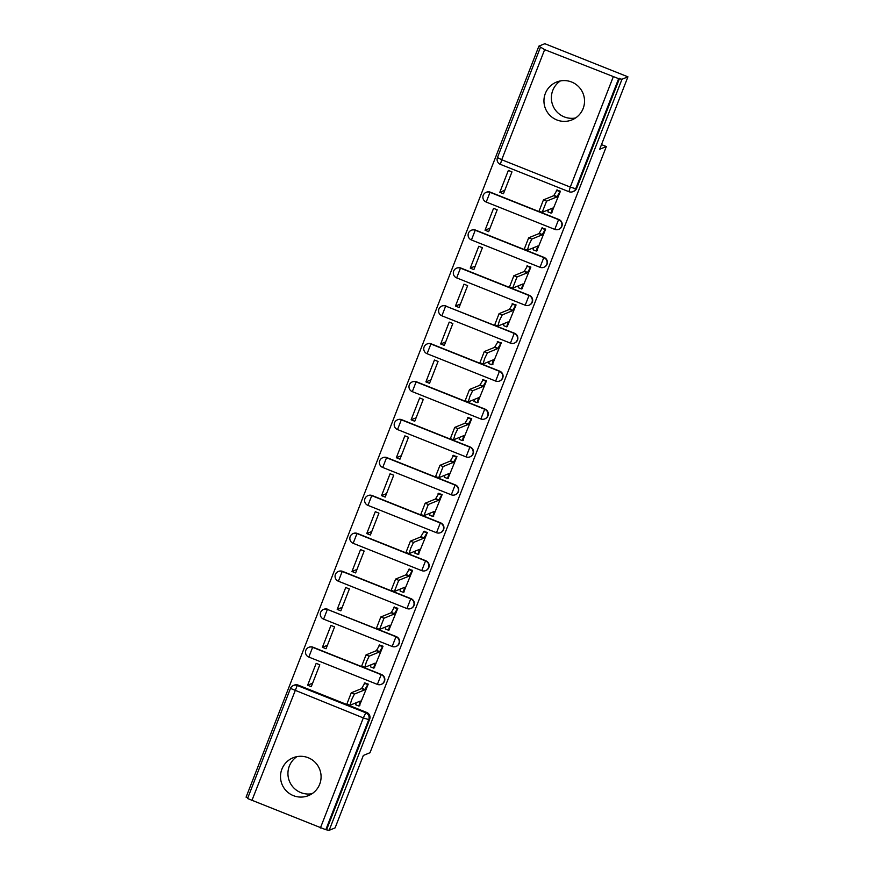 <?xml version="1.0" encoding="UTF-8"?>
<svg xmlns="http://www.w3.org/2000/svg" width="874" height="874" viewBox="0 0 874 874"><rect width="100%" height="100%" fill="white"/><g stroke="black" fill="none" stroke-linecap="round" stroke-linejoin="round"><path stroke-width="1.31" d="M545.343 93.452A20.419 20.266 -112.2 0 0 571.957 119.891A20.419 20.266 -112.2 0 0 578.457 86.504A20.419 20.266 -112.2 0 0 545.343 93.452M575.529 117.99A20.419 20.266 67.8 0 1 560.387 80.932M281.898 769.153A20.419 20.266 -112.2 0 0 308.511 795.591A20.419 20.266 -112.2 0 0 315.011 762.204A20.419 20.266 -112.2 0 0 281.898 769.153M312.084 793.69A20.419 20.266 67.8 0 1 296.942 756.633M558.901 219.516L490.347 192.182A5.233 5.2 -112.2 0 0 486.468 192.193L486.141 192.335A5.233 5.233 0 0 0 486.184 202.047L554.739 229.37A5.233 5.233 0 0 0 558.661 229.359L558.989 229.228A5.233 5.2 -112.2 0 0 558.901 219.516L558.573 219.647A5.233 5.2 67.8 0 1 558.661 229.359A5.233 5.2 67.8 0 1 554.782 229.37L558.573 219.647L490.019 192.313L486.228 202.036M544.12 257.437L475.565 230.102A5.233 5.2 -112.2 0 0 471.687 230.113L471.359 230.244A5.233 5.233 0 0 0 471.403 239.957L539.957 267.291A5.233 5.233 0 0 0 543.879 267.28L544.207 267.138A5.233 5.2 -112.2 0 0 544.12 257.437L543.792 257.568A5.233 5.2 67.8 0 1 543.879 267.28A5.233 5.2 67.8 0 1 540.001 267.291L543.792 257.568L475.238 230.233L471.447 239.957M529.338 295.346L460.784 268.012A5.233 5.2 -112.2 0 0 456.905 268.034L456.578 268.165A5.233 5.233 0 0 0 456.621 277.877L525.176 305.212A5.233 5.233 0 0 0 529.098 305.19L529.426 305.059A5.233 5.2 -112.2 0 0 529.338 295.346L529.01 295.488A5.233 5.2 67.8 0 1 529.098 305.19A5.233 5.2 67.8 0 1 525.219 305.201L529.01 295.488L460.456 268.154L456.665 277.877M441.84 315.798L510.394 343.121A5.233 5.233 0 0 0 514.316 343.111L514.644 342.979A5.233 5.2 -112.2 0 0 514.557 333.267L514.229 333.398A5.233 5.2 67.8 0 1 514.316 343.111A5.233 5.2 67.8 0 1 510.438 343.121L514.229 333.398L445.674 306.064L441.883 315.787A5.233 5.233 0 0 1 441.796 306.086A5.233 5.2 67.8 0 1 445.674 306.064L514.557 333.267M499.775 371.188L431.221 343.853A5.233 5.2 -112.2 0 0 427.342 343.864L427.015 343.995A5.233 5.233 0 0 0 427.058 353.708L495.613 381.042A5.233 5.233 0 0 0 499.535 381.031L499.862 380.889A5.233 5.2 -112.2 0 0 499.775 371.188L499.447 371.319A5.233 5.2 67.8 0 1 499.535 381.031A5.233 5.2 67.8 0 1 495.656 381.042L499.447 371.319L430.893 343.985L427.102 353.708M484.994 409.098L416.428 381.763A5.233 5.2 -112.2 0 0 412.561 381.785L412.233 381.916A5.233 5.233 0 0 0 412.266 391.628L480.831 418.963A5.233 5.233 0 0 0 484.742 418.941L485.07 418.81A5.233 5.2 -112.2 0 0 484.994 409.098L484.666 409.24A5.233 5.2 67.8 0 1 484.742 418.941A5.233 5.2 67.8 0 1 480.875 418.952L484.666 409.24L416.1 381.905L412.309 391.628M470.201 447.018L401.647 419.684A5.233 5.2 -112.2 0 0 397.779 419.695L397.441 419.837A5.233 5.233 0 0 0 397.484 429.549L466.039 456.873A5.233 5.233 0 0 0 469.961 456.862L470.288 456.731A5.233 5.2 -112.2 0 0 470.201 447.018L469.873 447.149A5.233 5.2 67.8 0 1 469.961 456.862A5.233 5.2 67.8 0 1 466.082 456.873L469.873 447.149L401.319 419.815L397.528 429.538M455.42 484.939L386.865 457.605A5.233 5.2 -112.2 0 0 382.987 457.615L382.659 457.747A5.233 5.233 0 0 0 382.703 467.459L451.257 494.793A5.233 5.233 0 0 0 455.179 494.782L455.507 494.64A5.233 5.2 -112.2 0 0 455.42 484.939L455.092 485.07A5.233 5.2 67.8 0 1 455.179 494.782A5.233 5.2 67.8 0 1 451.301 494.793L455.092 485.07L386.537 457.736L382.746 467.459M440.638 522.849L372.084 495.514A5.233 5.2 -112.2 0 0 368.205 495.536L367.878 495.667A5.233 5.233 0 0 0 367.921 505.38L436.476 532.714A5.233 5.233 0 0 0 440.398 532.692L440.725 532.561A5.233 5.2 -112.2 0 0 440.638 522.849L440.31 522.991A5.233 5.2 67.8 0 1 440.398 532.692A5.233 5.2 67.8 0 1 436.519 532.703L440.31 522.991L371.756 495.656L367.965 505.38M425.857 560.769L357.302 533.435A5.233 5.2 -112.2 0 0 353.424 533.446L353.096 533.588A5.233 5.233 0 0 0 353.14 543.3L421.694 570.624A5.233 5.233 0 0 0 425.616 570.613L425.944 570.482A5.233 5.2 -112.2 0 0 425.857 560.769L425.529 560.9A5.233 5.2 67.8 0 1 425.616 570.613A5.233 5.2 67.8 0 1 421.738 570.624L425.529 560.9L356.974 533.566L353.183 543.289M411.075 598.69L342.521 571.356A5.233 5.2 -112.2 0 0 338.642 571.367L338.314 571.498A5.233 5.233 0 0 0 338.358 581.21L406.913 608.544A5.233 5.233 0 0 0 410.835 608.533L411.162 608.391A5.233 5.2 -112.2 0 0 411.075 598.69L410.747 598.821A5.233 5.2 67.8 0 1 410.835 608.533A5.233 5.2 67.8 0 1 406.956 608.544L410.747 598.821L342.193 571.487L338.402 581.21M323.577 619.131L392.131 646.465A5.233 5.233 0 0 0 396.042 646.443L396.37 646.312A5.233 5.2 -112.2 0 0 396.293 636.6L395.966 636.742A5.233 5.2 67.8 0 1 396.042 646.443A5.233 5.2 67.8 0 1 392.175 646.454L395.966 636.742L327.4 609.407L323.62 619.131A5.233 5.233 0 0 1 323.533 609.418A5.233 5.2 67.8 0 1 327.4 609.407L396.293 636.6M381.512 674.52L312.947 647.186A5.233 5.2 -112.2 0 0 309.079 647.197L308.751 647.339A5.233 5.233 0 0 0 308.784 657.051L377.339 684.375A5.233 5.233 0 0 0 381.261 684.364L381.588 684.233A5.233 5.2 -112.2 0 0 381.512 674.52L381.173 674.652A5.233 5.2 67.8 0 1 381.261 684.364A5.233 5.2 67.8 0 1 377.393 684.375L381.173 674.652L312.619 647.317L308.828 657.04M627.925 76.825L599.684 149.257L606.337 146.537L369.997 752.722L363.344 755.442L335.103 827.875L329.17 830.3L621.993 79.25L627.925 76.825L544.83 43.7L538.897 46.125L246.075 797.175L247.812 797.864M538.897 46.125L544.644 49.643L618.639 78.66L575.715 188.773A5.233 5.2 67.8 0 1 568.974 191.701L568.93 191.701A5.233 5.233 0 0 0 572.852 191.69L573.77 191.308A5.233 5.2 67.8 0 0 576.643 188.391L575.715 188.773L570.274 187.08L613.198 76.978M621.993 79.25L618.639 78.66M320.376 828.028L363.311 717.915L290.507 688.406A5.233 5.2 67.8 0 1 293.369 685.5L294.287 685.118A5.233 5.2 67.8 0 1 298.165 685.107L366.719 712.441L365.802 712.813A5.233 5.2 67.8 0 1 368.752 719.608L325.816 829.71L247.571 798.519M325.816 829.71L329.17 830.3M359.345 705.842L368.249 684.113L364.48 683.02M307.637 685.227L311.264 686.68L319.797 664.797L316.169 663.355L307.637 685.227L312.63 683.184M322.419 647.306L326.057 648.759L334.578 626.887L330.951 625.434L322.419 647.306L327.411 645.274M374.138 667.933L383.031 646.203L379.261 645.11M337.2 609.396L340.838 610.839L349.36 588.967L345.733 587.514L337.2 609.396L342.193 607.354M388.919 630.012L397.812 608.282L394.043 607.19M351.982 571.476L355.62 572.929L364.152 551.046L360.514 549.604L351.982 571.476L356.974 569.433M403.701 592.091L412.594 570.361L408.824 569.269M366.763 533.555L370.401 535.008L378.934 513.136L375.296 511.683L366.763 533.555L371.767 531.523M418.482 554.182L427.375 532.452L423.606 531.359M381.556 495.645L385.183 497.088L393.715 475.216L390.077 473.763L381.556 495.645L386.548 493.602M433.264 516.261L442.168 494.531L438.387 493.439M396.337 457.725L399.964 459.178L408.497 437.295L404.859 435.853L396.337 457.725L401.33 455.682M448.045 478.34L456.949 456.621L453.18 455.518M411.119 419.804L414.757 421.257L423.278 399.385L419.651 397.932L411.119 419.804L416.111 417.772M462.838 440.43L471.731 418.701L467.961 417.608M425.9 381.894L429.538 383.336L438.06 361.465L434.433 360.022L425.9 381.894L430.893 379.851M477.619 402.51L486.512 380.78L482.743 379.687M440.682 343.974L444.32 345.427L452.852 323.544L449.214 322.102L440.682 343.974L445.674 341.931M492.401 364.589L501.294 342.87L497.524 341.767M455.463 306.053L459.101 307.506L467.634 285.634L463.996 284.181L455.463 306.053L460.467 304.021M507.182 326.679L516.075 304.95L512.306 303.857M470.256 268.143L473.883 269.585L482.415 247.713L478.777 246.271L470.256 268.143L475.248 266.1M521.964 288.759L530.868 267.029L527.088 265.936M485.037 230.223L488.664 231.676L497.197 209.793L493.559 208.351L485.037 230.223L490.03 228.18M536.745 250.838L545.649 229.119L541.869 228.016M499.819 192.313L503.446 193.755L511.978 171.883L508.351 170.43L499.819 192.313L504.811 190.27M551.527 212.928L560.431 191.198L556.662 190.106M601.498 144.614L606.337 146.537M446.002 305.933A5.233 5.2 -112.2 0 0 442.124 305.944L441.796 306.086M327.739 609.265A5.233 5.2 -112.2 0 0 323.861 609.287L323.533 609.418M619.568 78.289L576.643 188.391M326.745 829.339L369.669 719.226A5.233 5.2 -112.2 0 0 366.719 712.441M368.129 684.069L364.698 689.87L361.552 688.614L364.982 682.812M355.751 704.772L356.111 702.772M346.902 703.996L351.261 692.82L361.552 688.614M364.698 689.87L354.407 694.076L351.632 699.703L350.004 705.252L360.339 701.046L358.853 706.039L359.859 705.635M382.91 646.159L379.48 651.949L376.333 650.693L379.764 644.903M370.532 666.862L370.893 664.863M361.683 666.075L366.042 654.899L376.333 650.693M379.48 651.949L369.189 656.156L366.424 661.782L364.786 667.343L375.121 663.137L373.635 668.118L374.64 667.725M397.703 608.238L394.261 614.029L391.115 612.783L394.545 606.982M385.314 628.941L385.674 626.942M376.465 628.166L380.824 616.978L391.115 612.783M394.261 614.029L383.97 618.235L379.567 629.422L389.902 625.216L388.46 630.198L385.27 628.941M389.422 629.804L388.46 630.198M412.484 570.318L409.043 576.119L405.897 574.863L409.327 569.061M409.043 576.119L398.762 580.325L394.349 591.501L404.684 587.295L403.198 592.288L400.052 591.032L400.456 589.021M394.349 591.501L391.202 590.245L395.605 579.069L405.897 574.863M403.198 592.288L404.203 591.884M427.266 532.408L423.835 538.198L420.678 536.942L424.119 531.152M414.877 553.111L415.237 551.112M406.039 552.324L410.398 541.148L420.678 536.942M423.835 538.198L413.544 542.404L410.769 548.031L409.13 553.592L419.476 549.385L417.991 554.367L418.985 553.974M442.047 494.487L438.617 500.289L435.46 499.032L438.901 493.231M429.669 515.19L430.019 513.191M420.82 514.415L425.179 503.227L435.46 499.032M438.617 500.289L428.326 504.484L423.912 515.671L434.258 511.465L432.816 516.447L429.626 515.19M433.777 516.053L432.816 516.447M456.829 456.567L453.398 462.368L450.252 461.111L453.682 455.31M453.398 462.368L443.107 466.574L438.693 477.75L449.039 473.544L447.554 478.537L444.407 477.28L444.811 475.27M435.602 476.494L439.961 465.318L450.252 461.111M447.554 478.537L448.559 478.133M471.61 418.657L468.18 424.447L465.034 423.191L468.464 417.401M459.232 439.36L459.593 437.361M450.383 438.573L454.742 427.397L465.034 423.191M468.18 424.447L457.889 428.653L455.125 434.28L453.486 439.841L463.821 435.634L462.335 440.616L463.34 440.223M486.403 380.736L482.961 386.537L479.815 385.281L483.246 379.48M474.014 401.439L474.374 399.44M465.165 400.663L469.524 389.476L479.815 385.281M482.961 386.537L472.67 390.733L469.906 396.37L468.267 401.92L478.602 397.714L477.117 402.696L478.122 402.302M501.184 342.816L497.743 348.617L494.597 347.36L498.027 341.559M488.795 363.518L489.156 361.53M479.946 362.743L484.305 351.567L494.597 347.36M497.743 348.617L487.463 352.823L484.688 358.449L483.049 363.999L493.384 359.793L491.898 364.786L492.903 364.382M515.966 304.906L512.525 310.696L509.378 309.44L512.819 303.649M503.577 325.609L503.937 323.609M494.728 324.833L499.087 313.646L509.378 309.44M512.525 310.696L502.244 314.902L499.469 320.529L497.83 326.089L508.165 321.883L506.691 326.865L507.685 326.472M530.747 266.985L527.317 272.786L524.16 271.53L527.601 265.729M527.317 272.786L517.026 276.982L512.612 288.169L522.958 283.963L521.472 288.944L518.315 287.688L518.719 285.689M509.52 286.912L513.879 275.725L524.16 271.53M521.472 288.944L522.477 288.551M545.529 229.064L542.098 234.866L538.952 233.609L542.383 227.808M533.151 249.767L533.511 247.779M524.302 248.992L528.661 237.815L538.952 233.609M542.098 234.866L531.807 239.072L529.032 244.698L527.393 250.248L537.739 246.042L536.254 251.035L537.259 250.63M560.31 191.155L556.88 196.945L553.734 195.689L557.164 189.898M547.932 211.858L548.293 209.858M539.083 211.082L543.442 199.895L553.734 195.689M556.88 196.945L546.589 201.151L542.186 212.338L552.521 208.132L551.079 213.114L547.889 211.858M552.04 212.721L551.079 213.114M544.644 49.643L501.72 159.745L570.274 187.08L568.93 191.701L500.42 164.367M298.165 685.107L297.247 685.478L365.802 712.813L363.311 717.915L368.752 719.608L369.669 719.226M247.539 798.541L290.474 688.439A5.233 5.233 0 0 1 293.369 685.5A5.233 5.2 67.8 0 1 297.247 685.478L251.821 800.693M490.347 192.182L490.019 192.313A5.233 5.2 67.8 0 0 486.141 192.335M475.565 230.102L475.238 230.233A5.233 5.2 67.8 0 0 471.359 230.244M460.784 268.012L460.456 268.154A5.233 5.2 67.8 0 0 456.578 268.165M431.221 343.853L430.893 343.985A5.233 5.2 67.8 0 0 427.015 343.995M416.428 381.763L416.1 381.905A5.233 5.2 67.8 0 0 412.233 381.916M401.647 419.684L401.319 419.815A5.233 5.2 67.8 0 0 397.441 419.837M386.865 457.605L386.537 457.736A5.233 5.2 67.8 0 0 382.659 457.747M372.084 495.514L371.756 495.656A5.233 5.2 67.8 0 0 367.878 495.667M357.302 533.435L356.974 533.566A5.233 5.2 67.8 0 0 353.096 533.588M342.521 571.356L342.193 571.487A5.233 5.2 67.8 0 0 338.314 571.498M312.947 647.186L312.619 647.317A5.233 5.2 67.8 0 0 308.751 647.339M540.361 47.502L497.437 157.604A5.233 5.233 0 0 0 500.376 164.367L501.72 159.745L497.47 157.571M364.84 689.499L361.694 688.253M367.331 684.397L364.185 683.14M354.407 694.076L351.261 692.82M379.622 651.589L376.476 650.332M382.113 646.487L378.966 645.231M369.189 656.156L366.042 654.899M394.403 613.668L391.257 612.412M396.894 608.566L393.748 607.31M383.97 618.235L380.824 616.978M409.185 575.748L406.039 574.502M411.687 570.646L408.529 569.389M398.762 580.325L395.605 579.069M423.977 537.838L420.82 536.581M426.468 532.736L423.311 531.479M413.544 542.404L410.398 541.148M438.759 499.917L435.602 498.661M441.25 494.815L438.103 493.559M428.326 504.484L425.179 503.227M453.54 461.996L450.394 460.751M456.031 456.894L452.885 455.638M443.107 466.574L439.961 465.318M468.322 424.087L465.176 422.83M470.813 418.985L467.666 417.728M457.889 428.653L454.742 427.397M483.103 386.166L479.957 384.91M485.594 381.064L482.448 379.808M472.67 390.733L469.524 389.476M497.885 348.245L494.739 347M500.376 343.143L497.23 341.887M487.463 352.823L484.305 351.567M512.677 310.336L509.52 309.079M515.168 305.234L512.011 303.977M502.244 314.902L499.087 313.646M527.459 272.415L524.302 271.159M529.95 267.313L526.793 266.057M517.026 276.982L513.879 275.725M542.241 234.505L539.094 233.249M544.731 229.392L541.585 228.136M531.807 239.072L528.661 237.815M557.022 196.584L553.876 195.328M559.513 191.482L556.367 190.226M546.589 201.151L543.442 199.895M358.853 706.039L355.707 704.783M350.004 705.252L346.847 703.996M373.635 668.118L370.489 666.862M364.786 667.343L361.628 666.086M379.567 629.422L376.421 628.166M417.991 554.367L414.833 553.111M409.13 553.592L405.984 552.335M423.912 515.671L420.765 514.415M438.693 477.75L435.547 476.494M462.335 440.616L459.189 439.36M453.486 439.841L450.329 438.584M477.117 402.696L473.97 401.439M468.267 401.92L465.11 400.663M491.898 364.786L488.752 363.529M483.049 363.999L479.902 362.743M506.691 326.865L503.533 325.609M497.83 326.089L494.684 324.833M512.612 288.169L509.466 286.912M536.254 251.035L533.107 249.778M527.393 250.248L524.247 249.003M542.186 212.338L539.029 211.082"/></g></svg>
